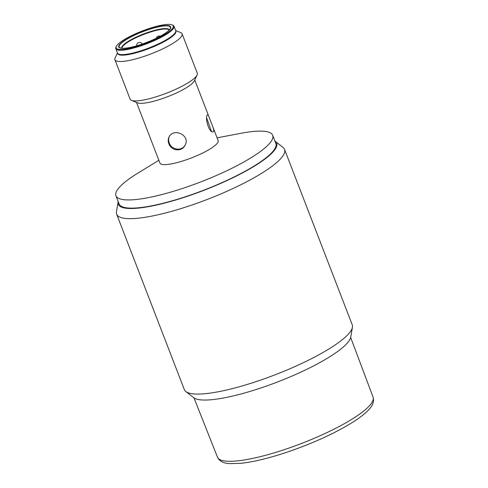 <?xml version="1.0" encoding="UTF-8"?>
<svg xmlns="http://www.w3.org/2000/svg" width="488" height="488" viewBox="0 0 488 488"><rect width="100%" height="100%" fill="white"/><g stroke="black" fill="none" stroke-linecap="round" stroke-linejoin="round"><path stroke-width="0.73" d="M118.2 201.556A84.888 17.794 -21.1 0 0 118.108 202.001L116.449 211.761A89.987 18.861 -21.1 0 0 116.644 214.183L184.336 389.613A89.987 18.861 -21.1 0 0 185.818 391.541L193.602 397.653A84.888 17.794 -21.1 0 0 205.973 400.038A84.888 17.794 -21.1 0 0 293.355 375.492A84.888 17.794 -21.1 0 0 350.774 337.001L352.434 327.247A89.987 18.861 -21.1 0 0 352.238 324.819L284.547 149.395A89.987 18.861 -21.1 0 0 283.064 147.468L275.281 141.355A84.888 17.794 -21.1 0 0 274.915 141.087M185.818 391.541A89.987 18.861 -21.1 0 0 198.939 394.072A89.987 18.861 -21.1 0 0 291.568 368.05A89.987 18.861 -21.1 0 0 352.434 327.247M116.644 214.183A89.987 18.861 -21.1 0 0 131.248 218.648A89.987 18.861 -21.1 0 0 228.848 190.418A89.987 18.861 -21.1 0 0 284.547 149.395M118.108 202.001A84.888 17.794 -21.1 0 0 132.065 208.498A84.888 17.794 -21.1 0 0 228.732 179.761A84.888 17.794 -21.1 0 0 275.281 141.355M206.698 118.035L211.426 131.242M185.123 145.082C181.548 151.658 171.428 149.737 169.232 142.929C168.391 140.648 168.427 138.501 169.336 136.494M175.778 30.903A31.195 6.539 158.9 0 1 175.625 32.958A31.195 6.539 158.9 0 1 144.966 50.038A31.195 6.539 158.9 0 1 117.626 53.338M119.231 50.209A31.195 6.539 158.9 0 1 120.005 49.441M168.738 29.744A31.195 6.539 158.9 0 1 169.104 29.713M171.392 29.615A31.195 6.539 158.9 0 1 172.484 29.658M117.449 52.96L115.113 57.919A35.996 7.546 -21.1 0 0 114.918 59.731A35.996 7.546 -21.1 0 0 147.126 55.327A35.996 7.546 -21.1 0 0 181.743 35.886A35.996 7.546 -21.1 0 0 182.079 33.812A35.996 7.546 -21.1 0 0 180.713 32.605L175.656 30.5M175.973 32.037A35.996 7.546 -21.1 0 0 175.589 32.049M182.079 33.812L197.28 73.218A35.996 7.546 158.9 0 1 197.085 75.024A35.996 7.546 158.9 0 1 196.951 75.286A35.996 7.546 158.9 0 1 165.969 93.385A35.996 7.546 158.9 0 1 131.479 100.339A35.996 7.546 158.9 0 1 130.119 99.131L114.918 59.731M158.862 160.296L138.122 172.972A83.985 17.605 -21.1 0 0 115.961 195.761L119.133 203.972A83.985 17.605 -21.1 0 0 194.297 193.699A83.985 17.605 -21.1 0 0 275.073 148.328A83.985 17.605 -21.1 0 0 275.842 143.496L272.676 135.292A83.985 17.605 -21.1 0 0 240.95 133.291L217.069 137.836M115.961 195.761A83.985 17.605 -21.1 0 0 191.131 185.489A83.985 17.605 -21.1 0 0 271.901 140.123A83.985 17.605 -21.1 0 0 272.676 135.292M136.542 102.443L159.936 163.077A31.195 6.539 -21.1 0 0 187.856 159.259A31.195 6.539 -21.1 0 0 217.855 142.411A31.195 6.539 -21.1 0 0 218.142 140.617L212.506 126.002C213.616 128.686 213.994 130.503 213.634 131.461L213.207 131.821C209.34 133.681 204.582 117.699 207.296 115.046L207.607 114.723C207.992 114.656 208.455 115.388 208.998 116.919L212.506 126.002M168.83 143.667C167.939 141.209 168.037 138.934 169.135 136.841C173.673 127.429 191.046 135.463 184.928 145.461C181.603 152.311 171.068 150.652 168.83 143.667M131.479 100.339L137.47 102.828A31.195 6.539 -21.1 0 0 167.36 96.801A31.195 6.539 -21.1 0 0 194.206 81.118A31.195 6.539 -21.1 0 0 194.322 80.892L197.085 75.024M139.989 51.075L140.202 51.618M126.429 49.654A25.199 5.283 158.9 0 1 123.257 49.325M122.079 48.269A25.199 5.283 158.9 0 1 143.728 34.41A25.199 5.283 158.9 0 1 169.074 30.134M168.909 31.708A25.199 5.283 158.9 0 1 166.78 34.081M146.821 49.373L146.613 48.824M123.751 48.312A27.42 5.746 158.9 0 1 120.213 47.873A27.42 5.746 158.9 0 1 148.895 29.506A27.42 5.746 158.9 0 1 170.19 28.591A27.42 5.746 158.9 0 1 167.86 31.287M163.559 36.008A25.37 5.319 -21.1 0 0 168.317 32.141M169.202 29.994A25.37 5.319 -21.1 0 0 143.564 33.989A25.37 5.319 -21.1 0 0 121.89 48.251M123.983 49.245A25.37 5.319 -21.1 0 0 130.107 48.916M149.31 28.469A30.598 6.411 158.9 0 1 166.865 33.135A30.598 6.411 158.9 0 1 117.913 49.166A30.598 6.411 158.9 0 1 149.31 28.469M148.895 29.225A27.846 5.838 -21.1 0 0 120.316 48.062A27.846 5.838 -21.1 0 0 164.871 33.477A27.846 5.838 -21.1 0 0 148.895 29.225M167.762 29.274A31.195 6.539 158.9 0 1 168.616 29.189M171.904 29.085A31.195 6.539 158.9 0 1 172.917 29.176M174.009 26.236L175.698 30.616A31.195 6.539 158.9 0 1 148.95 47.946A31.195 6.539 158.9 0 1 117.492 53.076L115.802 48.696A31.195 6.539 -21.1 0 0 147.26 43.572A31.195 6.539 -21.1 0 0 174.009 26.236A31.195 6.539 -21.1 0 0 172.423 25.047M118.584 50.142A31.195 6.539 158.9 0 1 119.273 49.392M121.78 47.257A31.195 6.539 158.9 0 1 122.476 46.75M116.174 46.75A31.195 6.539 -21.1 0 0 115.802 48.696M217.477 457.195C219.319 461.105 223.266 463.234 229.317 463.6L240.499 463.356C252.601 462.081 267.308 458.622 284.614 452.986C311.204 444.104 333.841 433.899 352.525 422.376C359.638 417.899 365.018 413.702 368.678 409.78C372.856 405.504 374.326 401.295 373.082 397.153A83.393 17.483 158.9 0 1 282.686 450.186A83.393 17.483 158.9 0 1 217.477 457.195L194.004 397.94M373.082 397.153L350.671 337.489M208.998 116.919L194.749 79.983M122.5 49.386L122.787 50.136M124.477 54.516L124.69 55.065M169.513 31.244L169.8 31.995M171.489 36.374L171.703 36.923M142.319 44.005A3.001 3.001 0 0 0 136.689 45.793M160.32 36.185A3.001 3.001 0 0 0 156.361 38.223M169.818 29.371L170.19 28.591M121.012 48.202L120.213 47.873"/></g></svg>
